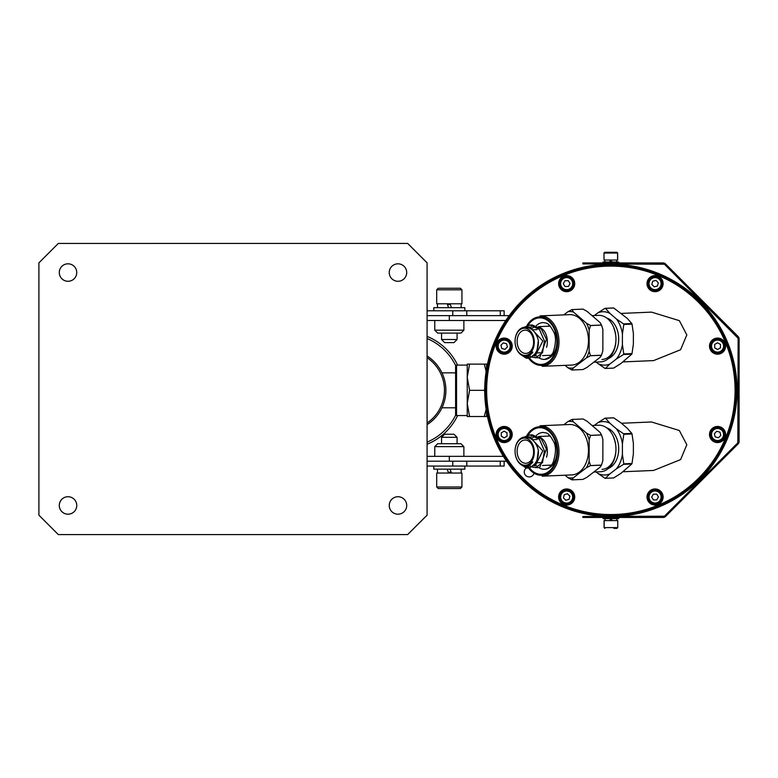 <?xml version="1.0" encoding="UTF-8"?>
<svg xmlns="http://www.w3.org/2000/svg" width="778" height="778" viewBox="0 0 778 778"><rect width="100%" height="100%" fill="white"/><g stroke="black" fill="none" stroke-linecap="round" stroke-linejoin="round"><path stroke-width="1.17" d="M526.239 468.025A4.95 4.95 0 0 0 529.205 476.933A4.95 4.95 0 0 0 533.854 473.685M527.834 467.228A4.95 4.95 0 0 0 526.969 467.568M655.066 505.068A8.052 8.052 0 0 0 662.039 492.989A8.052 8.052 0 0 0 648.084 492.989A8.052 8.052 0 0 0 655.066 505.068M566.676 505.068A8.052 8.052 0 0 0 573.649 492.989A8.052 8.052 0 0 0 559.703 492.989A8.052 8.052 0 0 0 566.676 505.068M655.066 291.682A8.052 8.052 0 0 0 662.039 279.603A8.052 8.052 0 0 0 648.084 279.603A8.052 8.052 0 0 0 655.066 291.682M504.173 442.575A8.052 8.052 0 0 0 511.146 430.487A8.052 8.052 0 0 0 497.2 430.487A8.052 8.052 0 0 0 504.173 442.575M504.173 354.185A8.052 8.052 0 0 0 511.146 342.106A8.052 8.052 0 0 0 497.2 342.106A8.052 8.052 0 0 0 504.173 354.185M566.676 291.682A8.052 8.052 0 0 0 573.649 279.603A8.052 8.052 0 0 0 559.703 279.603A8.052 8.052 0 0 0 566.676 291.682M717.559 354.185A8.052 8.052 0 0 0 724.542 342.106A8.052 8.052 0 0 0 710.586 342.106A8.052 8.052 0 0 0 717.559 354.185M717.559 442.575A8.052 8.052 0 0 0 724.542 430.487A8.052 8.052 0 0 0 710.586 430.487A8.052 8.052 0 0 0 717.559 442.575M610.866 514.54A124.217 124.217 0 0 1 503.288 328.219A124.217 124.217 0 0 1 718.444 328.219A124.217 124.217 0 0 1 610.866 514.54M610.866 515.513A125.19 125.19 0 0 1 502.452 327.733A125.19 125.19 0 0 1 719.28 327.733A125.19 125.19 0 0 1 610.866 515.513M427.093 456.346L503.366 456.346M505.807 320.487L427.093 320.487M506.497 461.198L427.093 461.198L449.314 461.198L449.314 456.346M509.201 315.635L449.314 315.635L449.314 320.487M449.314 315.635L427.093 315.635L449.314 315.635M504.144 461.198L504.144 466.051L427.093 466.051M427.093 310.782L504.144 310.782L504.144 315.635M613.716 417.844L605.488 418.194A30.079 21.269 -92.4 0 0 605.06 418.175L613.288 417.825A30.079 21.269 -92.4 0 1 613.716 417.844L620.922 422.804L627.35 428.338L631.814 433.414A30.079 21.269 -92.4 0 1 632.028 433.949L633.389 443.411L633.38 453.895L631.999 463.484L623.771 463.834A30.079 21.269 -92.4 0 1 623.557 464.34L631.785 463.989A30.079 21.269 -92.4 0 0 631.999 463.484M631.785 463.989L620.873 473.384L613.648 477.945L605.42 478.295A30.079 21.269 -92.4 0 1 604.992 478.285L597.786 473.316A26.724 18.896 -92.4 0 0 609.903 473.86L605.42 478.295M632.028 433.949L623.8 434.299A30.079 21.269 -92.4 0 0 623.586 433.764L631.814 433.414M609.903 473.86L616.332 468.901A26.724 18.896 -92.4 0 0 622.41 454.362L623.771 463.834M616.332 468.901L623.557 464.34M622.41 454.362L622.419 443.878L623.8 434.299M622.419 443.878A26.724 18.896 -92.4 0 0 616.38 428.804L623.586 433.764M616.38 428.804L609.952 423.271L605.488 418.194M609.952 423.271A26.724 18.896 -92.4 0 0 597.844 422.736L605.06 418.175M608.406 468.424A20.957 14.821 -92.4 0 0 616.73 438.393A20.957 14.821 -92.4 0 0 606.675 427.851M597.844 422.736L594.392 425.391M596.181 471.935L597.786 473.316M602.016 469.358A20.957 14.821 -92.4 0 0 613.988 438.51M593.799 472.032L600.47 471.75A23.291 16.464 -92.4 0 0 613.774 437.489A23.291 16.464 -92.4 0 0 598.496 425.216L592.009 425.488M546.545 457.192A14.558 10.289 -92.4 0 0 539.251 437.022A14.558 10.289 -92.4 0 1 546.555 457.182M533.368 437.401A14.558 10.289 -92.4 0 0 531.17 438.957A14.558 10.289 -92.4 0 1 533.377 437.401M534.379 465.769L535.196 465.789L542.801 450.9L529.847 436.876L527.153 437.392M526.511 466.139L532.862 461.928L526.181 468.025L520.171 463.98M526.181 468.025A16.494 11.67 -92.4 0 0 527.435 468.064A16.494 11.67 -92.4 0 0 538.347 450.316L537.51 447.399C535.303 441.807 532.035 438.539 527.727 437.586A14.558 10.289 -92.4 0 0 524.742 437.09A14.558 10.289 -92.4 0 0 515.075 452.076A14.558 10.289 -92.4 0 0 525.977 466.178A14.558 10.289 -92.4 0 0 532.862 461.928M531.218 436.925L528.641 437.81L531.218 436.925M527.961 465.818L530.392 465.954L527.961 465.818M538.347 450.316L536.713 462.55L529.555 467.977L527.435 468.064M527.533 467.743L524.44 466.08M523.886 437.178L530.003 434.931L532.259 434.834L541.225 438.714L546.419 449.081L539.835 467.199A16.494 11.67 -92.4 0 1 537.52 467.636L532.512 467.14M530.003 434.931L539.475 439.366L544.415 450.832L542.529 462.579L535.517 467.714M534.875 465.254A14.558 10.289 -92.4 0 0 536.353 465.614M533.883 448.157A13.586 9.608 -92.4 0 0 522.991 438.228A13.586 9.608 -92.4 0 0 515.075 452.076A13.586 9.608 -92.4 0 0 526.356 465.108A13.586 9.608 -92.4 0 0 533.883 448.157M533.231 448.41L533.591 451.289A12.613 8.918 -92.4 0 0 533.231 448.41M533.251 448.624A11.641 8.237 -92.4 0 0 524.868 440.008A11.641 8.237 -92.4 0 0 517.137 451.989A11.641 8.237 -92.4 0 0 525.86 463.27A11.641 8.237 -92.4 0 0 533.591 451.289A11.641 8.237 -92.4 0 0 533.251 448.624M573.298 477.838L586.418 467.753A28.3 20.014 -92.4 0 0 589.14 461.218L589.17 439.862A28.3 20.014 -92.4 0 0 586.456 433.083L573.367 421.822L572.034 419.439A30.235 21.385 -92.4 0 0 571.995 419.439L582.965 418.972A30.235 21.385 -92.4 0 1 583.004 418.972L587.079 421.238L600.169 432.5L601.491 434.883A30.235 21.385 -92.4 0 1 601.511 434.931L602.882 439.278L602.853 460.634L601.482 465.098A30.235 21.385 -92.4 0 1 601.462 465.147L600.13 467.16L587.011 477.254L582.936 479.394L571.966 479.861A30.235 21.385 -92.4 0 1 571.927 479.861L567.862 477.595A28.3 20.014 -92.4 0 0 573.298 477.838L571.966 479.861M586.418 467.753L590.492 465.614A30.235 21.385 -92.4 0 0 590.512 465.565L589.14 461.218M589.17 439.862L590.541 435.398A30.235 21.385 -92.4 0 0 590.521 435.349L586.456 433.083M573.367 421.822A28.3 20.014 -92.4 0 0 567.921 421.579L571.995 419.439M601.462 465.147L590.492 465.614M601.482 465.098L590.512 465.565M601.511 434.931L590.541 435.398M601.491 434.883L590.521 435.349M583.004 418.972L572.034 419.439M586.087 437.8A25.236 17.845 -92.4 0 0 569.535 424.506L540.058 425.761A25.236 17.845 -92.4 0 1 556.61 439.055A25.236 17.845 -92.4 0 1 542.208 476.175L571.684 474.92A25.236 17.845 -92.4 0 0 586.087 437.8M565.071 475.202L567.862 477.595M567.921 421.579L563.807 424.749M528.583 468.016A24.264 17.155 -92.4 0 0 551.038 470.525A24.264 17.155 -92.4 0 0 555.327 439.541A24.264 17.155 -92.4 0 0 526.881 435.554M527.29 466.012A24.264 17.155 -92.4 0 0 528.213 467.481M549.278 435.019A18.439 13.041 -92.4 0 0 548.286 436.098M549.521 465.176A18.439 13.041 -92.4 0 0 550.61 466.168M68.017 496.724A8.733 8.733 53.2 0 1 73.249 512.459A8.733 8.733 53.2 0 1 61.015 510.689A8.733 8.733 53.2 0 1 68.017 496.724M68.017 263.82A8.733 8.733 53.2 0 1 73.249 279.545A8.733 8.733 53.2 0 1 61.015 277.775A8.733 8.733 53.2 0 1 68.017 263.82M397.966 263.82A8.733 8.733 53.2 0 1 403.199 279.545A8.733 8.733 53.2 0 1 390.974 277.775A8.733 8.733 53.2 0 1 397.966 263.82M397.966 496.724A8.733 8.733 53.2 0 1 403.199 512.459A8.733 8.733 53.2 0 1 390.974 510.689A8.733 8.733 53.2 0 1 397.966 496.724M58.311 243.436L407.682 243.426L427.083 262.847L427.083 515.162L407.672 534.574L58.311 534.574L38.9 515.162L38.9 262.847L58.311 243.436L407.672 243.436L427.093 262.838L427.093 515.153L407.682 534.564M73.249 512.449A8.733 8.733 53.2 0 1 61.034 510.679A8.733 8.733 53.2 0 1 62.794 498.465M73.249 279.535A8.733 8.733 53.2 0 1 61.034 277.775A8.733 8.733 53.2 0 1 62.785 265.551M403.208 279.535A8.733 8.733 53.2 0 1 390.984 277.775A8.733 8.733 53.2 0 1 392.744 265.551M403.208 512.449A8.733 8.733 53.2 0 1 390.984 510.679A8.733 8.733 53.2 0 1 392.744 498.465M621.457 423.261L651.517 421.977L679.35 430.506L686.828 444.763L680.594 459.594L653.578 470.457L622.984 471.76M738.128 338.294L737.845 442.789L664.441 516.203L582.858 516.485L582.858 517.458L663.751 517.458L665.122 516.884L738.536 443.479L739.1 442.108L739.1 338.294L738.536 336.923L665.122 263.518L663.751 262.945L582.858 262.945L582.858 263.917L664.441 264.209L738.128 338.294M613.696 252.276L604.759 252.276L613.696 252.276M603.991 253.054L617.664 253.054L617.664 260.037L603.991 260.037L603.991 253.054L604.759 252.276M443.032 405.319L442.721 406.077M442.711 406.106L442.439 406.738M442.41 406.797L441.486 408.761M455.597 372.856L441.953 372.856L441.486 371.884L442.322 373.635M442.342 373.683L442.604 374.296M442.653 374.393L442.857 374.889M442.983 375.21L443.246 375.881M427.093 424.662A40.757 40.757 0 0 0 427.093 355.993M427.093 422.96A39.338 39.338 0 0 0 427.093 357.695M427.093 442.147A56.288 56.288 0 0 0 455.811 414.81M455.811 365.845A56.288 56.288 0 0 0 427.093 338.498M427.093 444.248A58.224 58.224 0 0 0 457.61 415.559M457.61 365.096A58.224 58.224 0 0 0 427.093 336.397M469.581 416.522L467.238 416.522L467.238 403.422L469.581 416.522L484.305 416.522L486.143 409.325M469.581 390.323L467.238 403.422L467.238 377.223L469.581 390.323L484.305 390.323L484.713 389.058M469.581 364.123L467.238 377.223L467.238 364.123L486.649 364.123M486.649 416.522L484.305 416.522M484.713 391.587L484.305 390.323M486.143 371.33L484.305 364.123M467.238 412.175L467.238 365.096L456.569 365.096L456.569 415.559L467.238 415.559M456.569 415.559L455.597 414.586L455.597 366.059L456.569 365.096M486.571 411.912L486.571 416.522L487.456 416.522M486.571 368.743L486.571 364.123L487.456 364.123M484.713 390.323A126.162 126.162 0 0 1 673.952 281.062A126.162 126.162 0 0 1 673.952 499.583A126.162 126.162 0 0 1 484.713 390.323M440.338 333.101L437.674 333.101L434.766 330.183L463.873 330.183L463.873 320.487L463.873 330.183L460.965 333.101L440.338 333.101M434.766 446.64L437.674 443.732L460.965 443.732L463.873 446.64L434.766 446.64L434.766 456.346M621.457 313.408L651.517 312.124L679.35 320.653L686.828 334.91L680.594 349.74L653.578 360.603L622.984 361.906M613.716 307.981L605.488 308.331A30.079 21.269 -92.4 0 0 605.06 308.321L613.288 307.962A30.079 21.269 -92.4 0 1 613.716 307.981L627.35 318.474L631.814 323.56A30.079 21.269 -92.4 0 1 632.028 324.086L633.389 333.558L633.38 344.041L631.999 353.62L623.771 353.971A30.079 21.269 -92.4 0 1 623.557 354.486L631.785 354.136A30.079 21.269 -92.4 0 0 631.999 353.62M631.785 354.136L620.873 363.53L613.648 368.091L605.42 368.441A30.079 21.269 -92.4 0 1 604.992 368.422L597.786 363.462A26.724 18.896 -92.4 0 0 609.903 363.997L605.42 368.441M632.028 324.086L623.8 324.436A30.079 21.269 -92.4 0 0 623.586 323.911L631.814 323.56M609.903 363.997L616.332 359.047A26.724 18.896 -92.4 0 0 622.41 344.508L623.771 353.971M616.332 359.047L623.557 354.486M622.41 344.508L622.419 334.025L623.8 324.436M622.419 334.025A26.724 18.896 -92.4 0 0 616.38 318.951L623.586 323.911M616.38 318.951L609.952 313.417L605.488 308.331M609.952 313.417A26.724 18.896 -92.4 0 0 597.844 312.873L605.06 308.321M608.406 358.57A20.957 14.821 -92.4 0 0 616.73 328.54A20.957 14.821 -92.4 0 0 606.675 317.988M597.844 312.873L594.392 315.528M596.181 362.081L597.786 363.462M602.016 359.494A20.957 14.821 -92.4 0 0 613.988 328.656M593.799 362.178L600.47 361.896A23.291 16.464 -92.4 0 0 613.774 327.626A23.291 16.464 -92.4 0 0 598.496 315.353L592.009 315.635M539.261 327.178A14.558 10.289 -92.4 0 1 546.555 347.328A14.558 10.289 -92.4 0 0 539.251 327.168M533.368 327.548A14.558 10.289 -92.4 0 0 531.17 329.104A14.558 10.289 -92.4 0 1 533.377 327.548M534.379 355.906L535.196 355.935L542.801 341.036L529.847 327.023L527.153 327.538M526.511 356.285L532.862 352.074L526.181 358.162L520.171 354.126M526.181 358.162A16.494 11.67 -92.4 0 0 527.435 358.211A16.494 11.67 -92.4 0 0 538.347 340.453L537.51 337.545C535.303 331.953 532.035 328.676 527.727 327.733A14.558 10.289 -92.4 0 0 524.742 327.237A14.558 10.289 -92.4 0 0 515.075 342.223A14.558 10.289 -92.4 0 0 525.977 356.324A14.558 10.289 -92.4 0 0 532.862 352.074M531.218 327.061L528.641 327.956L531.218 327.061M527.961 355.964L530.392 356.1L527.961 355.964M538.347 340.453L536.713 352.697L529.555 358.113L527.435 358.211M527.533 357.89L524.44 356.227M523.886 327.324L530.003 325.068L532.259 324.98L541.225 328.861L546.419 339.227L539.835 357.345A16.494 11.67 -92.4 0 1 537.52 357.773L532.512 357.287M530.003 325.068L539.475 329.502L544.415 340.968L542.529 352.726L535.517 357.861M534.875 355.4A14.558 10.289 -92.4 0 0 536.353 355.76M533.883 338.304A13.586 9.608 -92.4 0 0 522.991 328.374A13.586 9.608 -92.4 0 0 515.075 342.223A13.586 9.608 -92.4 0 0 526.356 355.245A13.586 9.608 -92.4 0 0 533.883 338.304M533.231 338.547L533.591 341.435A12.613 8.918 -92.4 0 0 533.231 338.547M533.251 338.77A11.641 8.237 -92.4 0 0 524.868 330.144A11.641 8.237 -92.4 0 0 517.137 342.135A11.641 8.237 -92.4 0 0 525.86 353.416A11.641 8.237 -92.4 0 0 533.591 341.435A11.641 8.237 -92.4 0 0 533.251 338.77M573.298 367.984L586.418 357.89A28.3 20.014 -92.4 0 0 589.14 351.364L589.17 330.008A28.3 20.014 -92.4 0 0 586.456 323.23L573.367 311.968L572.034 309.586A30.235 21.385 -92.4 0 0 571.995 309.586L582.965 309.119A30.235 21.385 -92.4 0 1 583.004 309.119L587.079 311.385L600.169 322.646L601.491 325.029A30.235 21.385 -92.4 0 1 601.511 325.078L602.882 329.425L602.853 350.781L601.482 355.235A30.235 21.385 -92.4 0 1 601.462 355.283L600.13 357.306L587.011 367.401L582.936 369.54L571.966 370.007A30.235 21.385 -92.4 0 1 571.927 370.007L567.862 367.741A28.3 20.014 -92.4 0 0 573.298 367.984L571.966 370.007M586.418 357.89L590.492 355.75A30.235 21.385 -92.4 0 0 590.512 355.702L589.14 351.364M589.17 330.008L590.541 325.544A30.235 21.385 -92.4 0 0 590.521 325.496L586.456 323.23M573.367 311.968A28.3 20.014 -92.4 0 0 567.921 311.725L571.995 309.586M601.462 355.283L590.492 355.75M601.482 355.235L590.512 355.702M601.511 325.078L590.541 325.544M601.491 325.029L590.521 325.496M583.004 309.119L572.034 309.586M586.087 327.937A25.236 17.845 -92.4 0 0 569.535 314.643L540.058 315.897A25.236 17.845 -92.4 0 1 556.61 329.201A25.236 17.845 -92.4 0 1 542.208 366.321L571.684 365.067A25.236 17.845 -92.4 0 0 586.087 327.937M565.071 365.349L567.862 367.741M567.921 311.725L563.807 314.886M528.583 358.162A24.264 17.155 -92.4 0 0 551.038 360.661A24.264 17.155 -92.4 0 0 555.327 329.687A24.264 17.155 -92.4 0 0 526.881 325.7M527.29 356.149A24.264 17.155 -92.4 0 0 528.213 357.627M549.278 325.165A18.439 13.041 -92.4 0 0 548.286 326.235M549.521 355.322A18.439 13.041 -92.4 0 0 550.61 356.314M722.704 351.948A7.761 7.761 0 0 0 720.029 338.77A7.761 7.761 0 0 0 709.954 347.678A7.761 7.761 0 0 0 722.704 351.948M717.083 442.264A7.761 7.761 0 0 0 724.513 431.051A7.761 7.761 0 0 0 711.092 430.234A7.761 7.761 0 0 0 717.083 442.264M649.251 502.16A7.761 7.761 0 0 0 662.428 499.486A7.761 7.761 0 0 0 653.52 489.411A7.761 7.761 0 0 0 649.251 502.16M558.925 496.539A7.761 7.761 0 0 0 570.138 503.969A7.761 7.761 0 0 0 570.964 490.548A7.761 7.761 0 0 0 558.925 496.539M499.029 428.707A7.761 7.761 0 0 0 501.713 441.885A7.761 7.761 0 0 0 511.778 432.967A7.761 7.761 0 0 0 499.029 428.707M504.65 338.381A7.761 7.761 0 0 0 497.23 349.594A7.761 7.761 0 0 0 510.65 350.411A7.761 7.761 0 0 0 504.65 338.381M572.491 278.485A7.761 7.761 0 0 0 559.314 281.169A7.761 7.761 0 0 0 568.222 291.235A7.761 7.761 0 0 0 572.491 278.485M662.807 284.106A7.761 7.761 0 0 0 651.594 276.686A7.761 7.761 0 0 0 650.778 290.106A7.761 7.761 0 0 0 662.807 284.106M714.651 347.815L717.559 349.487L720.477 347.815L720.477 344.45L717.559 342.767L714.651 344.45L714.788 347.892M717.559 352.92A6.798 6.798 0 0 1 711.675 342.738A6.798 6.798 0 0 1 723.443 342.738A6.798 6.798 0 0 1 717.559 352.92A6.798 6.798 0 0 1 711.675 342.738A6.798 6.798 0 0 1 723.443 342.738A6.798 6.798 0 0 1 717.559 352.92M714.311 433.647L715.186 436.896L718.434 437.761L720.807 435.388L719.942 432.14L716.694 431.275L714.36 433.803M712.755 439.317A6.798 6.798 0 0 1 715.799 427.958A6.798 6.798 0 0 1 724.124 436.273A6.798 6.798 0 0 1 712.755 439.317A6.798 6.798 0 0 1 715.799 427.958A6.798 6.798 0 0 1 724.124 436.273A6.798 6.798 0 0 1 712.755 439.317M653.384 494.108L651.701 497.016L653.384 499.933L656.739 499.933L658.421 497.016L656.739 494.108L653.306 494.244M648.269 497.016A6.798 6.798 0 0 1 658.46 491.132A6.798 6.798 0 0 1 658.46 502.899A6.798 6.798 0 0 1 648.269 497.016A6.798 6.798 0 0 1 658.46 491.132A6.798 6.798 0 0 1 658.46 502.899A6.798 6.798 0 0 1 648.269 497.016M567.541 493.767L564.293 494.643L563.428 497.891L565.8 500.264L569.049 499.398L569.924 496.15L567.386 493.816M561.872 492.211A6.798 6.798 0 0 1 573.24 495.255A6.798 6.798 0 0 1 564.916 503.58A6.798 6.798 0 0 1 561.872 492.211A6.798 6.798 0 0 1 573.24 495.255A6.798 6.798 0 0 1 564.916 503.58A6.798 6.798 0 0 1 561.872 492.211M507.081 432.84L504.173 431.158L501.265 432.84L501.265 436.195L504.173 437.878L507.081 436.195L506.945 432.753M504.173 427.725A6.798 6.798 0 0 1 510.057 437.917A6.798 6.798 0 0 1 498.29 437.917A6.798 6.798 0 0 1 504.173 427.725A6.798 6.798 0 0 1 510.057 437.917A6.798 6.798 0 0 1 498.29 437.917A6.798 6.798 0 0 1 504.173 427.725M507.421 346.998L506.556 343.75L503.308 342.884L500.925 345.257L501.8 348.505L505.048 349.38L507.382 346.842M508.977 341.328A6.798 6.798 0 0 1 505.933 352.697A6.798 6.798 0 0 1 497.609 344.372A6.798 6.798 0 0 1 508.977 341.328A6.798 6.798 0 0 1 505.933 352.697A6.798 6.798 0 0 1 497.609 344.372A6.798 6.798 0 0 1 508.977 341.328M568.358 286.537L570.041 283.63L568.358 280.722L564.993 280.722L563.311 283.63L564.993 286.537L568.436 286.401M573.464 283.63A6.798 6.798 0 0 1 563.282 289.513A6.798 6.798 0 0 1 563.282 277.746A6.798 6.798 0 0 1 573.464 283.63A6.798 6.798 0 0 1 563.282 289.513A6.798 6.798 0 0 1 563.282 277.746A6.798 6.798 0 0 1 573.464 283.63M654.191 286.878L657.439 286.012L658.305 282.764L655.932 280.381L652.684 281.257L651.818 284.505L654.347 286.839M659.87 288.434A6.798 6.798 0 0 1 648.502 285.39A6.798 6.798 0 0 1 656.817 277.065A6.798 6.798 0 0 1 659.87 288.434A6.798 6.798 0 0 1 648.502 285.39A6.798 6.798 0 0 1 656.817 277.065A6.798 6.798 0 0 1 659.87 288.434M433.793 310.782L433.793 307.67L464.845 307.67L464.845 310.782M464.845 466.051L464.845 469.153L433.793 469.153L433.793 466.051M450.054 303.79L451.473 307.67M447.165 303.79L448.575 307.67M448.575 473.043L447.165 469.153M451.473 473.043L450.054 469.153M438.257 488.565L436.701 487.009L438.257 488.565L460.382 488.565L461.938 487.009L461.938 473.043L436.701 473.043L436.701 487.009L461.938 487.009L460.382 488.565M457.085 443.732L457.085 437.324L453.973 434.221L444.656 434.221L441.554 437.324L457.085 437.324M455.14 288.259L443.499 288.259M460.382 288.259L461.938 289.815L460.382 288.259L438.257 288.259L436.701 289.815L436.701 303.79L461.938 303.79L461.938 289.815L436.701 289.815L438.257 288.259M457.085 333.101L457.085 339.5L441.554 339.5L441.554 333.101M457.085 339.5L453.973 342.612L444.656 342.612L441.554 339.5M603.018 262.945L603.018 261.982L618.539 261.982L618.636 262.945L618.636 261.982L616.701 261.982L616.701 260.037M603.106 261.982L604.856 261.982L604.856 260.037M611.148 260.037L611.858 261.982M609.699 260.037L610.409 261.982M613.784 252.276L616.886 252.276L617.664 253.054M604.846 252.276L607.871 252.276M603.193 517.701L603.193 518.673L618.724 518.673L618.724 517.701L603.106 517.701L603.106 518.673L605.041 518.673L605.041 520.608M618.636 518.673L616.876 518.673L616.876 520.608M616.886 528.379L613.871 528.379M617.751 527.601L604.078 527.601L604.078 520.608L617.751 520.608L617.751 527.601L616.973 528.379M610.584 520.608L609.884 518.673M612.033 520.608L611.323 518.673M452.767 461.198L452.767 466.051M452.767 315.635L452.767 310.782M466.79 315.635L466.79 310.782M500.264 315.635L500.264 310.782M500.264 461.198L500.264 466.051M466.79 461.198L466.79 466.051M529.536 467.977A23.291 16.464 -92.4 0 0 550.873 469.465A23.291 16.464 -92.4 0 0 554.733 439.998A23.291 16.464 -92.4 0 0 527.999 435.213M528.038 465.798A23.291 16.464 -92.4 0 0 528.904 467.121M538.648 467.51A18.439 13.041 -92.4 0 0 544.658 469.27C548.305 468.833 551.106 466.596 553.061 462.56C556.075 453.389 556.28 446.426 553.654 441.661C547.897 431.236 546.516 433.346 543.093 432.432A18.439 13.041 -92.4 0 0 536.343 435.486M544.658 469.27A18.439 13.041 -92.4 0 0 555.181 442.147M611.294 260.426L609.845 260.426M529.536 358.113A23.291 16.464 -92.4 0 0 550.873 359.611A23.291 16.464 -92.4 0 0 554.733 330.144A23.291 16.464 -92.4 0 0 527.999 325.36M528.038 355.935A23.291 16.464 -92.4 0 0 528.904 357.267M538.648 357.656A18.439 13.041 -92.4 0 0 544.658 359.417L550.046 356.878L553.061 352.697C556.075 343.536 556.28 336.563 553.654 331.798C547.897 321.382 546.516 323.483 543.093 322.569A18.439 13.041 -92.4 0 0 536.343 325.622M544.658 359.417A18.439 13.041 -92.4 0 0 555.181 332.284M717.559 352.142A6.02 6.02 0 0 1 712.347 343.117A6.02 6.02 0 0 1 722.772 343.117A6.02 6.02 0 0 1 717.559 352.142M713.309 438.773A6.02 6.02 0 0 1 716.003 428.707A6.02 6.02 0 0 1 723.375 436.079A6.02 6.02 0 0 1 713.309 438.773M649.047 497.016A6.02 6.02 0 0 1 658.071 491.803A6.02 6.02 0 0 1 658.071 502.228A6.02 6.02 0 0 1 649.047 497.016M562.416 492.766A6.02 6.02 0 0 1 572.482 495.46A6.02 6.02 0 0 1 565.12 502.831A6.02 6.02 0 0 1 562.416 492.766M504.173 428.503A6.02 6.02 0 0 1 509.386 437.528A6.02 6.02 0 0 1 498.961 437.528A6.02 6.02 0 0 1 504.173 428.503M508.433 341.873A6.02 6.02 0 0 1 505.729 351.938A6.02 6.02 0 0 1 498.367 344.576A6.02 6.02 0 0 1 508.433 341.873M572.696 283.63A6.02 6.02 0 0 1 563.661 288.842A6.02 6.02 0 0 1 563.661 278.417A6.02 6.02 0 0 1 572.696 283.63M659.316 287.889A6.02 6.02 0 0 1 649.251 285.186A6.02 6.02 0 0 1 656.622 277.814A6.02 6.02 0 0 1 659.316 287.889M448.293 472.265L451.191 472.265M450.345 304.568L447.447 304.568M610.448 520.219L611.887 520.219M529.847 436.876L524.742 437.09M535.196 465.789L534.311 465.828M530.343 465.993L529.711 466.022M526.969 466.139L525.977 466.178M550.153 436.02L538.473 436.516M551.388 465.098L542.548 465.477M542.723 439.239L541.76 439.288M536.985 439.492L532.21 439.687M540.399 462.657L536.567 462.813M616.798 252.276L617.576 253.054L617.576 260.037M455.597 407.789L441.953 407.789M434.766 320.487L434.766 330.183M463.873 456.346L463.873 446.64L463.873 456.346M529.847 327.023L524.742 327.237M535.196 355.935L534.311 355.974M530.343 356.139L529.711 356.168M526.969 356.285L525.977 356.324M550.153 326.157L538.473 326.653M551.388 355.245L542.548 355.614M542.723 329.386L541.76 329.425M536.985 329.629L532.21 329.833M540.399 352.794L536.567 352.959M460.965 443.732L463.873 446.64M460.965 333.101L463.873 330.183M461.159 307.67L461.159 303.79M437.479 307.67L437.479 303.79M437.479 469.153L437.479 473.043M461.159 469.153L461.159 473.043M441.554 443.732L441.554 437.324M616.789 261.982L616.789 260.037M604.953 518.673L604.953 520.608M604.078 527.601L604.856 528.379M604.944 528.379L604.166 527.601L604.166 520.608"/></g></svg>
